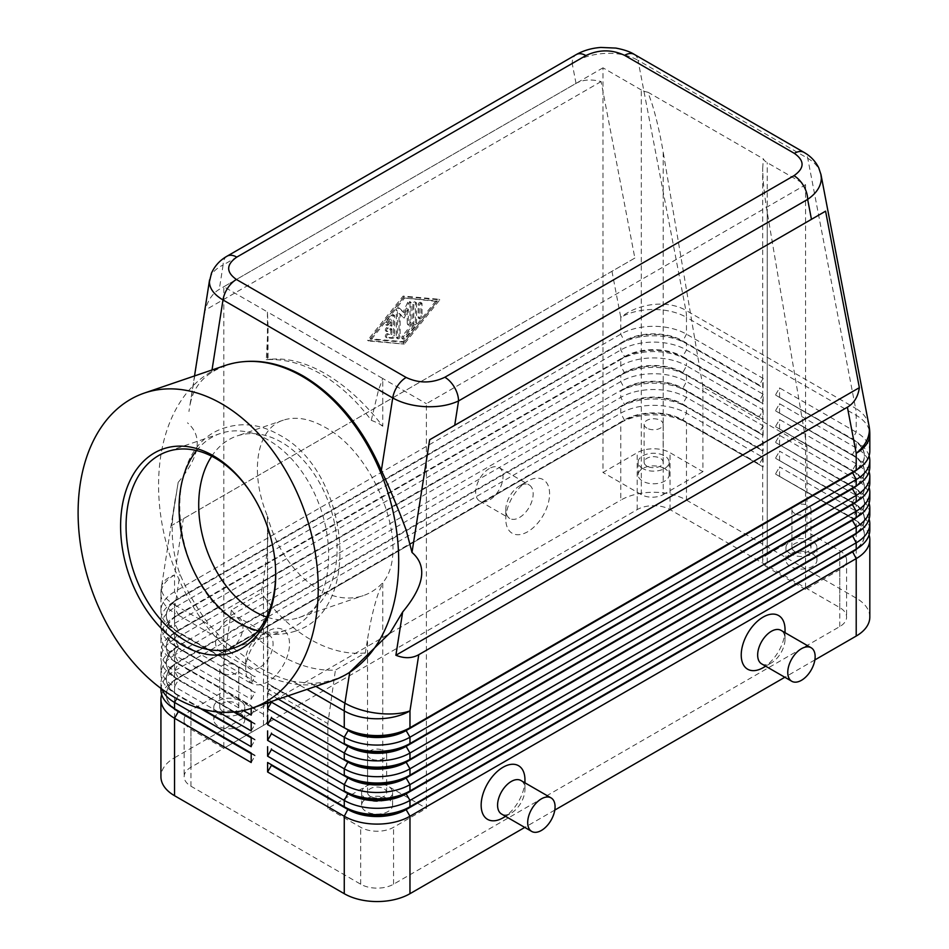 <?xml version="1.0" encoding="UTF-8"?>
<svg xmlns="http://www.w3.org/2000/svg" width="949" height="949" viewBox="0 0 949 949"><rect width="100%" height="100%" fill="white"/><g stroke="black" fill="none" stroke-linecap="round" stroke-linejoin="round"><path stroke-width="0.71" stroke-dasharray="4.75 3.56" d="M211.722 456.22A95.944 65.362 71.1 0 1 236.906 436.018A95.944 65.362 71.1 0 1 281.485 442.222A95.944 65.362 71.1 0 1 336.48 536.351A95.944 65.362 71.1 0 1 298.911 617.597A95.944 65.362 71.1 0 1 266.622 617.016M634.276 54.39A19.36 11.174 -60 0 1 638.025 60.321C628.867 55.22 617.906 52.907 605.142 53.393C592.366 54.129 581.393 57.486 572.2 63.476A19.36 11.174 60 0 1 576.209 54.603M227.108 256.159A19.36 11.174 -120 0 0 223.098 265.02C215.376 268.852 210.903 273.644 209.658 279.397M351.51 671.145L349.742 672.236C337.808 679.389 324.772 683.102 310.643 683.375L293.134 681.394C282.114 678.784 270.868 674.17 259.397 667.562L225.66 642.437L209.421 624.928C197.712 609.744 187.914 592.852 180.002 574.24C172.315 552.959 170.31 530.835 173.987 507.905L178.175 482.377L171.389 525.651L634.857 258.069L601.097 81.567C591.156 78.992 582.793 79.597 576.019 83.393L219.29 289.35C212.612 293.324 207.902 300.264 205.162 310.157L190.037 405.484C192.137 391.51 199.326 380.478 211.639 372.399C221.829 366.278 232.873 362.672 244.771 361.569M160.927 689.793A46.465 26.821 180 0 1 174.533 670.824L620.776 413.195A46.465 26.821 180 0 1 653.624 405.342A46.465 26.821 180 0 1 686.471 413.195L763.126 457.454L759.295 464.085L682.639 419.838A41.044 23.689 0 0 0 653.624 412.898A41.044 23.689 0 0 0 624.608 419.838L178.365 677.467A41.044 23.689 0 0 0 166.348 694.217A41.044 23.689 0 0 0 178.305 710.943M173.181 707.954A41.044 23.689 180 0 1 166.348 694.858A41.044 23.689 180 0 1 178.365 678.096L620.776 422.673A46.465 26.821 0 0 1 653.624 414.82A46.465 26.821 0 0 1 686.471 422.673L686.471 500.123A46.465 26.821 0 0 0 653.624 492.27A46.465 26.821 0 0 0 620.776 500.123L620.776 422.673L624.608 420.466A41.044 23.689 180 0 1 653.624 413.527A41.044 23.689 180 0 1 682.639 420.466L763.126 466.932L682.639 420.466L686.471 413.195L686.471 406.872L682.639 404.665L763.126 451.131L686.471 406.872A46.465 26.821 0 0 0 653.624 399.019A46.465 26.821 0 0 0 620.776 406.872L624.608 404.665A41.044 23.689 180 0 1 653.624 397.714A41.044 23.689 180 0 1 682.639 404.665L682.639 404.025A41.044 23.689 0 0 0 653.624 397.085A41.044 23.689 0 0 0 624.608 404.025L178.365 661.667A41.044 23.689 0 0 0 166.348 678.416A41.044 23.689 0 0 0 178.365 695.166L174.533 692.96A46.465 26.821 180 0 1 160.927 673.992A46.465 26.821 180 0 1 174.533 655.024L251.188 699.283L251.188 689.793L174.533 645.545A46.465 26.821 180 0 1 160.927 626.577A46.465 26.821 180 0 1 174.533 607.609L620.776 349.967A46.465 26.821 180 0 1 653.624 342.114A46.465 26.821 180 0 1 686.471 349.967L763.126 394.226L763.126 403.716L682.639 357.239L763.126 403.716M200.547 708.606L178.365 695.807A41.044 23.689 180 0 1 166.348 679.045A41.044 23.689 180 0 1 178.365 662.295L620.776 406.872L620.776 413.195L624.608 420.466L174.533 680.314A46.465 26.821 0 0 0 161.65 694.538M174.533 680.314L174.533 757.765A46.465 26.821 0 0 0 160.927 776.733M763.126 378.426L759.295 385.057L682.639 340.798A41.044 23.689 0 0 0 653.624 333.858A41.044 23.689 0 0 0 624.608 340.798L178.365 598.439A41.044 23.689 0 0 0 166.348 615.189A41.044 23.689 0 0 0 178.365 631.951L174.533 629.733L174.533 612.924A46.465 26.821 180 0 1 160.927 593.955L160.927 610.765A46.465 26.821 180 0 1 174.533 591.796L620.776 334.167A46.465 26.821 180 0 1 653.624 326.314A46.465 26.821 180 0 1 686.471 334.167L763.126 378.426L763.126 387.904L682.639 341.438L763.126 387.904M763.126 410.027L763.126 419.517L686.471 375.258A46.465 26.821 0 0 0 653.624 367.405A46.465 26.821 0 0 0 620.776 375.258L624.608 373.052A41.044 23.689 180 0 1 653.624 366.112A41.044 23.689 180 0 1 682.639 373.052L686.471 365.78L763.126 410.027L759.295 416.67L682.639 372.411A41.044 23.689 0 0 0 653.624 365.472A41.044 23.689 0 0 0 624.608 372.411L178.365 630.053A41.044 23.689 0 0 0 166.348 646.803A41.044 23.689 0 0 0 178.365 663.553A41.044 23.689 0 0 0 178.365 663.565L174.533 661.346A46.465 26.821 180 0 1 160.927 642.378A46.465 26.821 180 0 1 174.533 623.41L620.776 365.78A46.465 26.821 180 0 1 653.624 357.915A46.465 26.821 180 0 1 686.471 365.78L686.471 359.457A46.465 26.821 0 0 0 653.624 351.593A46.465 26.821 0 0 0 620.776 359.457L174.533 617.087A46.465 26.821 0 0 0 160.927 636.055A46.465 26.821 0 0 0 174.533 655.024L620.776 397.394A46.465 26.821 180 0 1 653.624 389.529A46.465 26.821 180 0 1 686.471 397.394L763.126 441.641L763.126 451.131M763.126 425.84L759.295 432.483L682.639 388.224A41.044 23.689 0 0 0 653.624 381.284A41.044 23.689 0 0 0 624.608 388.224L178.365 645.854A41.044 23.689 0 0 0 166.348 662.616A41.044 23.689 0 0 0 178.365 679.365L174.533 677.147A46.465 26.821 180 0 1 160.927 658.191A46.465 26.821 180 0 1 174.533 639.223L620.776 381.581A46.465 26.821 180 0 1 653.624 373.728A46.465 26.821 180 0 1 686.471 381.581L763.126 425.84L763.126 435.318L686.471 391.071A46.465 26.821 0 0 0 653.624 383.206A46.465 26.821 0 0 0 620.776 391.071L620.776 397.394L624.608 404.665L174.533 664.514A46.465 26.821 0 0 0 160.927 683.47L160.927 688.393M233.845 712.023L178.365 679.994L234.783 711.94L174.533 677.147L174.533 670.824L243.359 710.564M160.927 667.669A46.465 26.821 0 0 0 174.533 686.637L178.365 679.994A41.044 23.689 180 0 1 166.348 663.244A41.044 23.689 180 0 1 178.365 646.494L174.533 648.701A46.465 26.821 0 0 0 160.927 667.669L160.927 673.992M178.365 646.494L174.533 648.701L178.365 646.494L174.533 639.223L251.188 683.47L251.188 673.992L174.533 629.733A46.465 26.821 180 0 1 160.927 610.765M251.188 715.083L255.02 708.452L178.365 664.193A41.044 23.689 180 0 1 166.348 647.432A41.044 23.689 180 0 1 178.365 630.682L620.776 375.258L620.776 381.581L624.608 388.853A41.044 23.689 180 0 1 653.624 381.913A41.044 23.689 180 0 1 682.639 388.853L763.126 435.318M763.126 441.641L759.295 448.284L682.639 404.025L686.471 397.394L686.471 391.071L682.639 388.853L686.471 381.581L686.471 375.258L682.639 373.052L763.126 419.517M251.188 708.429L251.188 705.605L174.533 661.346L174.533 655.024L178.365 648.381A41.044 23.689 180 0 1 166.348 631.631A41.044 23.689 180 0 1 178.365 614.881L624.608 357.239A41.044 23.689 180 0 1 653.624 350.3A41.044 23.689 180 0 1 682.639 357.239L682.639 356.61A41.044 23.689 0 0 0 653.624 349.671A41.044 23.689 0 0 0 624.608 356.61L178.365 614.24A41.044 23.689 0 0 0 166.348 631.002A41.044 23.689 0 0 0 178.365 647.752L174.533 645.545L174.533 639.223L178.365 632.58A41.044 23.689 180 0 1 166.348 615.83A41.044 23.689 180 0 1 178.365 599.068L624.608 341.438A41.044 23.689 180 0 1 653.624 334.499A41.044 23.689 180 0 1 682.639 341.438L686.471 334.167L686.471 317.357L856.212 415.354A46.465 26.821 180 0 1 869.818 434.322M763.126 394.226L759.295 400.869L682.639 356.61L686.471 349.967L686.471 343.645A46.465 26.821 0 0 0 653.624 335.792A46.465 26.821 0 0 0 620.776 343.645L620.776 349.967L624.608 356.61L620.776 359.457L620.776 365.78L624.608 373.052L174.533 632.9A46.465 26.821 0 0 0 160.927 651.868L160.927 658.191M160.927 636.055L160.927 642.378M178.365 614.881L174.533 617.087L178.365 614.881L174.533 607.609L174.533 601.286A46.465 26.821 0 0 0 160.927 620.255L160.927 626.577M251.188 683.47L255.02 676.839L178.365 632.58L251.188 673.992M820.861 174.07C819.307 167.807 814.942 162.552 807.753 158.317L638.025 60.321L685.842 310.311A46.465 31.542 -10.8 0 0 653.173 304.522A46.465 31.542 -10.8 0 0 620.776 317.357L620.776 334.167L624.608 341.438L174.533 601.286L178.365 599.068L174.533 591.796L174.533 574.987A46.465 21.08 8.9 0 0 161.484 586.767A46.465 21.08 8.9 0 0 161.366 588.463A46.465 21.08 8.9 0 0 175.162 605.154L180.002 574.24M869.094 534.904A46.465 26.821 0 0 0 856.212 520.681A46.465 26.821 0 0 0 856.212 520.669L775.724 474.203L852.38 517.834A41.044 23.689 180 0 1 864.397 534.584A41.044 23.689 180 0 1 852.439 551.31M779.556 476.422L779.556 466.932L856.212 511.191A46.465 26.821 180 0 1 869.818 530.159M857.564 548.32A41.044 23.689 0 0 0 864.397 535.212A41.044 23.689 0 0 0 852.38 518.462L775.724 474.203M869.094 519.091A46.465 26.821 0 0 0 856.212 504.868L775.724 458.403L852.38 502.021A41.044 23.689 180 0 1 864.397 518.783A41.044 23.689 180 0 1 852.439 535.497M779.556 460.609L779.556 451.131L856.212 495.39A46.465 26.821 180 0 1 869.818 514.358M857.564 532.508A41.044 23.689 0 0 0 864.397 519.411A41.044 23.689 0 0 0 852.38 502.662L775.724 458.403M869.094 503.29A46.465 26.821 0 0 0 856.212 489.067L775.724 442.59L852.38 486.22A41.044 23.689 180 0 1 864.397 502.97A41.044 23.689 180 0 1 852.439 519.696M775.724 441.961L779.556 435.318L856.212 479.577A46.465 26.821 180 0 1 869.818 498.545M857.564 516.707A41.044 23.689 0 0 0 864.397 503.599A41.044 23.689 0 0 0 852.38 486.849L775.724 442.59M869.094 487.478A46.465 26.821 0 0 0 856.212 473.254L775.724 426.789L852.38 470.407A41.044 23.689 180 0 1 864.397 487.169A41.044 23.689 180 0 1 852.439 503.883M775.724 426.16L779.556 419.517L856.212 463.776A46.465 26.821 180 0 1 869.818 482.744M857.564 500.894A41.044 23.689 0 0 0 864.397 487.798A41.044 23.689 0 0 0 852.38 471.048L775.724 426.789M869.094 471.677A46.465 26.821 0 0 0 856.212 457.454L775.724 410.976L852.38 454.607A41.044 23.689 180 0 1 864.397 471.356A41.044 23.689 180 0 1 852.439 488.083M775.724 410.348L779.556 403.716L856.212 447.964A46.465 26.821 180 0 1 869.818 466.932M857.564 485.093A41.044 23.689 0 0 0 864.397 471.997A41.044 23.689 0 0 0 852.38 455.235L775.724 410.976M869.094 455.864A46.465 26.821 0 0 0 856.212 441.641L775.724 395.175L852.38 438.794A41.044 23.689 180 0 1 864.397 455.556A41.044 23.689 180 0 1 852.439 472.27M775.724 394.547L779.556 387.904L856.212 432.163A46.465 26.821 180 0 1 869.818 451.131M857.564 469.281A41.044 23.689 0 0 0 864.397 456.184A41.044 23.689 0 0 0 852.38 439.434L775.724 395.175M647.977 92.231A15.492 8.944 0 0 1 641.31 89.965L641.31 494.595A15.492 8.944 0 0 0 652.26 497.217A15.492 8.944 0 0 0 663.209 494.595L663.209 152.16C660.148 134.367 656.506 118.483 652.26 104.52L647.977 92.231L763.304 158.815A15.492 8.944 180 0 0 767.243 162.67L805.571 184.794L426.398 403.705L426.398 808.346L393.55 827.303A23.227 13.416 180 0 1 360.691 827.303L327.844 808.346L367.536 785.428L367.536 639.258C370.584 620.575 374.238 605.106 378.485 592.876L382.767 582.828L382.767 783.15L426.398 808.346M641.31 89.965L602.983 67.83L602.983 472.472L637.194 452.709A23.227 13.416 180 0 1 670.053 452.709L702.901 471.677L702.901 386.955L806.935 447.015L767.243 212.232C764.277 194.486 762.771 179.835 762.699 168.281L762.699 560.978A15.492 8.944 0 0 0 767.243 567.3L767.243 162.67M767.243 212.232L767.243 554.655A15.492 8.944 0 0 0 762.699 560.978M222.552 673.138A9.526 5.492 180 0 1 219.765 669.247A9.526 5.492 180 0 1 225.637 664.17A9.526 5.492 180 0 1 236.016 665.368A9.526 5.492 180 0 1 238.804 669.247A9.526 5.492 180 0 1 232.932 674.324A9.526 5.492 180 0 1 222.552 673.138M222.552 711.074A9.526 5.492 180 0 1 219.765 707.183A9.526 5.492 180 0 1 225.637 702.106A9.526 5.492 180 0 1 236.016 703.292A9.526 5.492 180 0 1 238.804 707.183A9.526 5.492 180 0 1 232.932 712.26A9.526 5.492 180 0 1 222.552 711.074M218.329 713.506A15.492 8.944 180 0 1 213.798 707.183A15.492 8.944 180 0 1 223.359 698.927A15.492 8.944 180 0 1 240.239 700.86A15.492 8.944 180 0 1 244.771 707.183A15.492 8.944 180 0 1 235.21 715.439A15.492 8.944 180 0 1 218.329 713.506M240.239 713.506A15.492 8.944 0 0 0 223.359 711.572A15.492 8.944 0 0 0 213.798 719.828A15.492 8.944 0 0 0 218.329 726.151A15.492 8.944 0 0 0 235.21 728.085A15.492 8.944 0 0 0 244.771 719.828A15.492 8.944 0 0 0 240.239 713.506M794.728 513.492A9.526 5.492 180 0 1 791.941 509.613A9.526 5.492 180 0 1 797.812 504.536A9.526 5.492 180 0 1 808.192 505.722A9.526 5.492 180 0 1 810.98 509.613A9.526 5.492 180 0 1 805.108 514.69A9.526 5.492 180 0 1 794.728 513.492M794.728 551.428A9.526 5.492 180 0 1 791.941 547.549A9.526 5.492 180 0 1 797.812 542.472A9.526 5.492 180 0 1 808.192 543.658A9.526 5.492 180 0 1 810.98 547.549A9.526 5.492 180 0 1 805.108 552.626A9.526 5.492 180 0 1 794.728 551.428M790.505 553.872A15.492 8.944 180 0 1 785.974 547.549A15.492 8.944 180 0 1 795.535 539.281A15.492 8.944 180 0 1 812.415 541.227A15.492 8.944 180 0 1 813.696 542.057A15.492 8.944 180 0 1 816.947 547.549A15.492 8.944 180 0 1 807.385 555.806A15.492 8.944 180 0 1 790.505 553.872M812.415 553.872A15.492 8.944 0 0 0 795.535 551.927A15.492 8.944 0 0 0 785.974 560.195A15.492 8.944 0 0 0 790.505 566.517A15.492 8.944 0 0 0 807.385 568.451A15.492 8.944 0 0 0 816.947 560.195A15.492 8.944 0 0 0 812.415 553.872M370.383 758.488A9.526 5.492 180 0 1 367.595 754.597A9.526 5.492 180 0 1 373.479 749.52A9.526 5.492 180 0 1 383.847 750.718A9.526 5.492 180 0 1 386.634 754.597A9.526 5.492 180 0 1 380.763 759.674A9.526 5.492 180 0 1 370.383 758.488M370.383 796.425A9.526 5.492 180 0 1 367.595 792.534A9.526 5.492 180 0 1 373.479 787.456A9.526 5.492 180 0 1 383.847 788.643A9.526 5.492 180 0 1 386.634 792.534A9.526 5.492 180 0 1 380.763 797.611A9.526 5.492 180 0 1 370.383 796.425M366.172 798.856A15.492 8.944 180 0 1 361.628 792.534A15.492 8.944 180 0 1 371.189 784.277A15.492 8.944 180 0 1 388.07 786.211A15.492 8.944 180 0 1 392.601 792.534A15.492 8.944 180 0 1 383.04 800.79A15.492 8.944 180 0 1 366.172 798.856M388.07 798.856A15.492 8.944 0 0 0 371.189 796.923A15.492 8.944 0 0 0 361.628 805.179A15.492 8.944 0 0 0 366.172 811.502A15.492 8.944 0 0 0 383.04 813.435A15.492 8.944 0 0 0 392.601 805.179A15.492 8.944 0 0 0 388.07 798.856M646.898 428.141A9.526 5.492 180 0 1 644.098 424.262A9.526 5.492 180 0 1 649.982 419.185A9.526 5.492 180 0 1 660.362 420.371A9.526 5.492 180 0 1 663.149 424.262A9.526 5.492 180 0 1 657.266 429.339A9.526 5.492 180 0 1 646.898 428.141M646.898 466.078A9.526 5.492 180 0 1 644.098 462.199A9.526 5.492 180 0 1 649.982 457.11A9.526 5.492 180 0 1 660.362 458.308A9.526 5.492 180 0 1 663.149 462.199A9.526 5.492 180 0 1 657.266 467.276A9.526 5.492 180 0 1 646.898 466.078M642.675 468.521A15.492 8.944 180 0 1 638.143 462.199A15.492 8.944 180 0 1 647.692 453.93A15.492 8.944 180 0 1 664.573 455.876A15.492 8.944 180 0 1 669.116 462.199A15.492 8.944 180 0 1 659.555 470.455A15.492 8.944 180 0 1 642.675 468.521M664.573 468.521A15.492 8.944 0 0 0 647.692 466.576A15.492 8.944 0 0 0 638.143 474.844A15.492 8.944 0 0 0 642.675 481.155A15.492 8.944 0 0 0 659.555 483.1A15.492 8.944 0 0 0 669.116 474.844A15.492 8.944 0 0 0 664.573 468.521M519.483 485.9L527.691 481.155A30.973 17.877 120 0 0 505.793 519.091A30.973 17.877 120 0 0 527.691 531.737A30.973 17.877 120 0 0 549.59 493.8A30.973 17.877 120 0 0 527.691 481.155L519.483 485.9A19.36 11.174 120 0 0 505.793 509.613A19.36 11.174 120 0 0 509.803 518.474A19.36 11.174 120 0 0 519.483 517.513A19.36 11.174 120 0 0 532.128 500.455A19.36 11.174 120 0 0 529.162 484.939A19.36 11.174 120 0 0 519.483 485.9M489.364 468.521A19.36 11.174 120 0 0 476.718 485.58A19.36 11.174 120 0 0 479.684 501.084A19.36 11.174 120 0 0 489.364 500.123A19.36 11.174 120 0 0 502.009 483.065A19.36 11.174 120 0 0 499.044 467.56A19.36 11.174 120 0 0 489.364 468.521M259.397 667.669A19.36 11.174 -60 0 1 249.717 668.63A19.36 11.174 -60 0 1 245.708 659.769A19.36 11.174 -60 0 1 259.397 636.055L259.397 636.055A19.36 11.174 -60 0 1 269.077 635.095A19.36 11.174 -60 0 1 272.043 650.611A19.36 11.174 -60 0 1 259.397 667.669M267.606 631.31L267.606 631.31A30.973 17.877 120 0 0 245.708 669.247A30.973 17.877 120 0 0 267.606 681.892A30.973 17.877 120 0 0 289.516 643.956A30.973 17.877 120 0 0 267.606 631.31L259.397 636.055M229.29 650.279A19.36 11.174 -60 0 1 219.61 651.239A19.36 11.174 -60 0 1 216.633 635.735A19.36 11.174 -60 0 1 229.29 618.677A19.36 11.174 -60 0 1 238.958 617.716A19.36 11.174 -60 0 1 241.936 633.22A19.36 11.174 -60 0 1 229.29 650.279M761.667 663.885A19.36 11.174 120 0 0 771.347 662.924L771.347 662.924A19.36 11.174 120 0 0 785.037 639.223A19.36 11.174 120 0 0 781.027 630.361M785.037 629.733A30.973 17.877 -60 0 1 763.126 667.669M520.942 780.517A19.36 11.174 -60 0 1 524.951 789.378A19.36 11.174 -60 0 1 511.262 813.079L511.262 813.079A19.36 11.174 -60 0 1 501.582 814.04M505.592 816.354L511.262 813.079L505.592 816.354M524.951 779.888A30.973 17.877 -60 0 1 503.053 817.824M267.44 516.244L268.045 719.034A15.492 8.944 0 0 0 267.44 716.566L267.511 516.28C249.219 472.4 256.479 428.45 283.395 420.146C295.708 416.172 309.611 418.568 325.104 427.323C376.219 454.429 411.439 549.518 382.696 582.781A95.944 65.362 71.1 0 1 363.277 595.616A95.944 65.362 71.1 0 1 318.698 589.424A95.944 65.362 71.1 0 1 267.511 516.28M268.045 529.103C267.974 543.753 266.455 560.456 263.502 579.187L261.307 592.911L231.378 610.029C246.266 629.768 262.873 644.976 281.189 655.664C299.54 666.151 317.618 670.967 335.412 670.101L365.329 652.971L367.536 639.258M263.502 579.187L263.502 725.356A15.492 8.944 0 0 0 268.045 719.034M382.767 426.243L378.485 423.266L371.284 420.3C356.29 400.288 339.54 384.879 321.023 374.072C302.482 363.479 284.226 358.675 266.266 359.671L268.045 326.337L268.045 359.493L267.44 359.659L267.44 311.936L382.767 378.521L382.767 426.243C365.068 403.266 345.851 385.709 325.104 373.574C305.922 362.625 287.962 357.832 271.224 359.197L267.44 359.659M266.266 359.671L271.224 359.197M332.423 680.694A166.478 113.417 71.1 0 1 255.067 669.935A166.478 113.417 71.1 0 1 159.646 506.588A166.478 113.417 71.1 0 1 224.842 365.59M250.382 491.938A103.678 70.629 71.1 0 1 250.785 492.543A103.678 70.629 71.1 0 1 275.317 564.394A103.678 70.629 71.1 0 1 275.364 565.118M196.597 450.573A103.678 70.629 71.1 0 1 220.358 433.479A103.678 70.629 71.1 0 1 268.531 440.182A103.678 70.629 71.1 0 1 327.963 541.915A103.678 70.629 71.1 0 1 287.357 629.721A103.678 70.629 71.1 0 1 258.116 630.729M365.329 652.971A152.825 104.117 71.1 0 1 310.643 639.579A152.825 104.117 71.1 0 1 261.307 592.911M178.175 482.377C199.978 456.149 203.086 436.303 187.499 422.827M371.284 420.3L378.485 390.11L382.767 378.521L426.398 403.705M382.767 783.15A15.492 8.944 0 0 0 378.485 782.806A15.492 8.944 0 0 0 367.536 785.428M263.502 725.356L190.963 767.243A23.227 13.416 0 0 0 184.153 776.733A23.227 13.416 0 0 0 190.963 786.211L360.691 884.207A23.227 13.416 0 0 0 393.55 884.207L839.782 626.577A23.227 13.416 0 0 0 846.591 617.087A23.227 13.416 0 0 0 839.782 607.609L670.053 509.613A23.227 13.416 0 0 0 637.194 509.613L223.81 748.275L190.963 729.306A23.227 13.416 180 0 1 184.153 719.828A23.227 13.416 180 0 1 185.613 715.155A23.227 13.416 180 0 1 190.963 710.35L223.81 691.382L267.44 716.566M223.81 691.382L223.81 286.74L267.44 311.936L268.045 326.337M767.243 554.655L806.935 531.737L839.782 550.705A23.227 13.416 180 0 1 845.132 555.521A23.227 13.416 180 0 1 846.591 560.195A23.227 13.416 180 0 1 839.782 569.673L805.571 589.436L805.571 184.794M601.097 81.567L205.162 310.157M634.857 258.069L171.389 525.651M403.123 343.479L438.723 299.232L403.123 296.076L367.536 340.323L404.227 344.107L368.627 340.964L404.227 296.717L439.814 299.86L404.227 344.107M602.983 67.83L223.81 286.74M762.699 168.281L763.304 158.815M805.571 589.436L767.243 567.3M806.935 447.015L806.935 531.737M641.31 494.595L602.983 472.472M231.378 610.029L223.81 663.565L223.81 748.275M327.844 808.346L327.844 723.624L335.412 670.101M702.901 471.677L663.209 494.595M702.901 386.955L663.209 152.16M223.81 663.565L327.844 723.624M611.963 271.284L620.776 317.357A46.465 26.821 180 0 1 653.624 309.493A46.465 26.821 180 0 1 686.471 317.357A46.465 26.821 -60 0 0 686.317 313.728A46.465 26.821 -60 0 0 685.842 310.311L855.583 408.307A46.465 26.821 120 0 1 856.057 411.724A46.465 26.821 120 0 1 856.212 415.354L856.212 432.163L852.38 438.794L856.212 441.641L852.38 439.434L856.212 441.641L856.212 447.964L852.38 454.607L856.212 457.454L852.38 455.235L856.212 457.454L856.212 463.776L852.38 470.407L856.212 473.254L852.38 471.048L856.212 473.254L856.212 479.577L852.38 486.22L856.212 489.067L852.38 486.849L856.212 489.067L856.212 495.39L852.38 502.662L856.212 504.868L852.38 502.662M267.606 683.47L288.674 695.641L267.606 683.47L267.606 692.96L271.45 686.317L287.986 695.866M267.606 692.96L278.354 699.164M271.473 701.513L267.606 699.283L271.45 701.489M779.556 413.195L779.556 403.716M779.556 428.995L779.556 419.517M779.556 444.808L779.556 435.318M686.471 500.123L856.212 598.119L856.212 520.669L852.38 518.462L856.212 511.191L856.212 504.868M763.126 457.454L763.126 466.932M779.556 397.394L779.556 387.904M775.724 457.762L779.556 451.131M271.45 686.317L271.45 685.688M267.606 699.283L267.606 702.829M176.739 698.618L178.365 695.166L202.659 709.2L174.533 692.96L174.533 686.637L218.507 712.023M869.818 617.087A46.465 26.821 0 0 0 856.212 598.119M814.871 659.923L784.835 677.266M554.797 810.078L524.761 827.421M775.724 473.575L779.556 466.932M160.927 620.255A46.465 26.821 0 0 0 174.533 639.223L174.533 632.9M251.188 699.283L255.02 692.64L178.365 648.381L251.188 689.793M160.927 651.868A46.465 26.821 0 0 0 174.533 670.824L178.365 663.565L251.188 705.605M251.188 730.896L255.02 724.253L251.188 722.035M251.188 721.406L255.02 723.624L251.188 721.406M160.927 683.47A46.465 26.821 0 0 0 161.982 689.176M251.188 746.697L255.02 740.054L251.188 737.847M251.188 737.219L255.02 739.425L251.188 737.219M255.02 676.839L255.02 676.198M759.295 385.697L759.295 385.057M255.02 692.64L255.02 692.011M759.295 401.498L759.295 400.869M255.02 708.452L255.02 707.812M759.295 417.299L759.295 416.67M255.02 724.253L255.02 723.624M759.295 433.112L759.295 432.483M255.02 740.054L255.02 739.425M759.295 448.913L759.295 448.284M251.188 762.51L255.02 755.867L251.188 753.648M174.533 757.765L620.776 500.123M251.188 753.02L255.02 755.238L251.188 753.02M255.02 755.867L255.02 755.238M759.295 464.725L759.295 464.085M390.81 328.473L390.81 334.001L387.382 333.692A1.934 1.115 120 0 0 385.614 335.127A1.934 1.115 120 0 0 385.733 337.132A1.934 1.115 120 0 0 386.018 337.215L391.498 337.702A1.934 1.115 120 0 0 393.55 335.151L393.55 315.471A1.934 1.115 120 0 0 393.147 314.582A1.934 1.115 120 0 0 391.498 315.282L386.018 322.091A1.934 1.115 120 0 0 385.733 324.748A1.934 1.115 120 0 0 387.382 324.048L390.81 319.789L390.81 325.305L386.706 327.678A1.934 1.115 120 0 0 385.436 329.386A1.934 1.115 120 0 0 385.733 330.94A1.934 1.115 120 0 0 386.706 330.845L390.81 328.473L391.901 329.101L387.797 331.474A1.934 1.115 -60 0 1 386.824 331.569A1.934 1.115 -60 0 1 386.528 330.015A1.934 1.115 -60 0 1 387.797 328.318L391.901 325.946L391.901 320.418L388.485 324.677A1.934 1.115 -60 0 1 386.824 325.377A1.934 1.115 -60 0 1 387.109 322.731L392.589 315.922A1.934 1.115 -60 0 1 394.238 315.222A1.934 1.115 -60 0 1 394.642 316.1L394.642 335.78A1.934 1.115 -60 0 1 392.589 338.342L387.109 337.856A1.934 1.115 -60 0 1 386.824 337.761A1.934 1.115 -60 0 1 386.706 335.756A1.934 1.115 -60 0 1 388.485 334.321L391.901 334.629L391.901 329.101M390.81 334.001L391.901 334.629M390.81 325.305L391.901 325.946M390.81 319.789L391.901 320.418M420.917 303.241A1.934 1.115 120 0 0 420.526 302.363A1.934 1.115 120 0 0 419.031 302.873A1.934 1.115 120 0 0 418.189 304.831L418.189 317.346A1.934 1.115 120 0 0 418.58 318.235A1.934 1.115 120 0 0 420.075 317.713A1.934 1.115 120 0 0 420.917 315.768L420.917 303.241L422.02 303.882L422.02 316.397A1.934 1.115 -60 0 1 421.166 318.342A1.934 1.115 -60 0 1 419.683 318.864A1.934 1.115 -60 0 1 419.28 317.974L419.28 305.459A1.934 1.115 -60 0 1 420.122 303.514A1.934 1.115 -60 0 1 421.617 302.992A1.934 1.115 -60 0 1 422.02 303.882M403.123 297.903L435.982 300.809L403.123 341.652L370.276 338.746L403.123 297.903L437.074 301.45L404.227 342.292L371.367 339.374L404.227 298.532M370.276 338.746L371.367 339.374M435.982 300.809L437.074 301.45M403.123 296.076L404.227 296.717M367.536 340.323L368.627 340.964M403.123 341.652L404.227 342.292M438.723 299.232L439.814 299.86M412.708 323.17L402.447 335.934A1.934 1.115 120 0 0 402.162 338.591A1.934 1.115 120 0 0 403.811 337.88L414.76 324.273A1.934 1.115 120 0 0 415.448 322.506L415.448 302.826A1.934 1.115 120 0 0 415.045 301.936A1.934 1.115 120 0 0 413.55 302.458A1.934 1.115 120 0 0 412.708 304.404L412.708 323.17L413.8 323.811L413.8 305.044A1.934 1.115 -60 0 1 414.654 303.087A1.934 1.115 -60 0 1 416.137 302.577A1.934 1.115 -60 0 1 416.54 303.455L416.54 323.135A1.934 1.115 -60 0 1 415.852 324.902L404.903 338.52A1.934 1.115 -60 0 1 403.254 339.22A1.934 1.115 -60 0 1 403.539 336.563L413.8 323.811M399.019 313.419L403.123 317.405L407.228 308.686L407.228 323.668A1.934 1.115 120 0 0 407.631 324.558A1.934 1.115 120 0 0 409.126 324.036A1.934 1.115 120 0 0 409.968 322.091L409.968 302.34A1.934 1.115 120 0 0 409.565 301.462A1.934 1.115 120 0 0 407.501 302.826L403.123 312.114L398.746 307.879A1.934 1.115 120 0 0 398.616 307.773A1.934 1.115 120 0 0 397.133 308.295A1.934 1.115 120 0 0 396.279 310.24L396.279 337.215A1.934 1.115 120 0 0 396.682 338.105A1.934 1.115 120 0 0 398.177 337.583A1.934 1.115 120 0 0 399.019 335.638L399.019 313.419L400.11 314.06L400.11 336.266A1.934 1.115 -60 0 1 399.268 338.212A1.934 1.115 -60 0 1 397.773 338.734A1.934 1.115 -60 0 1 397.382 337.844L397.382 310.881A1.934 1.115 -60 0 1 398.224 308.923A1.934 1.115 -60 0 1 399.719 308.413A1.934 1.115 -60 0 1 399.849 308.508L404.227 312.755L408.604 303.455A1.934 1.115 -60 0 1 410.668 302.09A1.934 1.115 -60 0 1 411.071 302.98L411.071 322.719A1.934 1.115 -60 0 1 410.217 324.665A1.934 1.115 -60 0 1 408.734 325.187A1.934 1.115 -60 0 1 408.331 324.297L408.331 309.315L404.227 318.034L400.11 314.06M403.123 317.405L404.227 318.034M407.228 308.686L408.331 309.315M403.123 312.114L404.227 312.755M576.019 83.393L572.2 63.476L223.098 265.02L219.29 289.35M225.66 642.437L174.533 612.924A46.465 26.821 -60 0 1 174.687 609.116A46.465 26.821 -60 0 1 175.162 605.154L209.421 624.928M175.316 498.51L161.484 586.767A46.465 46.465 0 0 0 160.927 593.955A46.465 26.821 180 0 1 174.533 574.987L183.347 518.747M174.533 664.514L174.533 670.824L178.365 678.096M174.533 648.701L174.533 655.024L178.365 662.295M174.533 617.087L174.533 623.41L178.365 630.682M293.134 681.394L306.978 689.389M393.55 884.207L393.55 827.303M839.782 626.577L839.782 569.673M315.827 686.364L310.643 683.375M211.639 372.399L212.018 369.98M190.963 767.243L190.963 710.35M637.194 509.613L637.194 452.709M360.691 884.207L360.691 827.303M190.963 786.211L190.963 729.306M839.782 607.609L839.782 550.705M670.053 509.613L670.053 452.709M386.706 327.678L387.797 328.318M386.706 330.845L387.797 331.474M387.382 333.692L388.485 334.321M386.018 337.215L387.109 337.856M391.498 337.702L392.589 338.342M393.55 335.151L394.642 335.78M393.55 315.471L394.642 316.1M387.382 324.048L388.485 324.677M386.018 322.091L387.109 322.731M391.498 315.282L392.589 315.922M418.189 304.831L419.28 305.459M418.189 317.346L419.28 317.974M420.917 315.768L422.02 316.397M402.447 335.934L403.539 336.563M403.811 337.88L404.903 338.52M414.76 324.273L415.852 324.902M415.448 322.506L416.54 323.135M412.708 304.404L413.8 305.044M415.448 302.826L416.54 303.455M398.746 307.879L399.849 308.508M396.279 310.24L397.382 310.881M396.279 337.215L397.382 337.844M399.019 335.638L400.11 336.266M407.228 323.668L408.331 324.297M407.501 302.826L408.604 303.455M409.968 302.34L411.071 302.98M409.968 322.091L411.071 322.719M868.987 425.591A46.465 31.542 -10.8 0 0 855.583 408.307L807.753 158.317A19.36 11.174 120 0 0 804.194 152.492M294.617 631.346C364.369 611.049 349.185 470.941 279.243 434.903C261.034 424.488 242.991 422.115 225.103 427.774C155.351 448.058 170.523 588.166 240.477 624.205C258.686 634.62 276.728 637.004 294.617 631.346M178.365 695.166L174.533 692.96M178.365 679.365L174.533 677.147M178.365 663.553L174.533 661.346M178.365 647.752L174.533 645.545M178.365 631.951L174.533 629.733M178.365 599.068L174.533 601.286M219.765 669.247L219.765 707.183M213.798 707.183L213.798 719.828M791.941 509.613L791.941 547.549M785.974 547.549L785.974 560.195M367.595 754.597L367.595 792.534M361.628 792.534L361.628 805.179M644.098 424.262L644.098 462.199M638.143 462.199L638.143 474.844M505.793 509.613L505.793 519.091M479.684 501.084L509.803 518.474M245.708 659.769L245.708 669.247M219.61 651.239L249.717 668.63M771.347 662.924L765.677 666.198M785.037 639.223L785.037 632.675M524.951 789.378L524.951 782.83M194.521 375.946L188.946 411.498M249.967 491.321L250.785 492.543M275.412 565.853L275.317 564.394M234.356 647.823L287.357 629.721M298.911 617.597L363.277 595.616M283.395 420.146L236.906 436.018M220.358 433.479L167.344 451.582M269.077 635.095L238.958 617.716M499.044 467.56L529.162 484.939M669.116 474.844L669.116 462.199M663.149 462.199L663.149 424.262M392.601 805.179L392.601 792.534M386.634 792.534L386.634 754.597M816.947 560.195L816.947 547.549M810.98 547.549L810.98 509.613M244.771 719.828L244.771 707.183M238.804 707.183L238.804 669.247M184.153 719.828L184.153 776.733M846.591 560.195L846.591 617.087M864.397 456.184L864.397 455.556M864.397 471.997L864.397 471.356M864.397 487.798L864.397 487.169M864.397 503.599L864.397 502.97M864.397 519.411L864.397 518.783M852.38 518.462L856.212 520.681M864.397 535.212L864.397 534.584M166.348 615.189L166.348 615.83M166.348 631.002L166.348 631.631M166.348 646.803L166.348 647.432M166.348 662.616L166.348 663.244M166.348 678.416L166.348 679.045M166.348 694.217L166.348 694.858M385.733 330.94L386.824 331.569M385.733 337.132L386.824 337.761M385.733 324.748L386.824 325.377M393.147 314.582L394.238 315.222M420.526 302.363L421.617 302.992M418.58 318.235L419.683 318.864M402.162 338.591L403.254 339.22M415.045 301.936L416.137 302.577M398.616 307.773L399.719 308.413M396.682 338.105L397.773 338.734M409.565 301.462L410.668 302.09M407.631 324.558L408.734 325.187"/><path stroke-width="1.42" d="M266.622 617.016A95.944 65.362 71.1 0 1 254.332 611.393A95.944 65.362 71.1 0 1 211.722 456.22M236.787 257.12L585.889 55.564A19.36 11.174 60 0 0 576.209 54.603L227.108 256.159C219.966 260.18 214.747 265.886 211.437 273.265L209.409 281.853C209.599 288.638 214.118 294.665 222.991 299.943A19.36 11.174 -60 0 1 227.724 288.069A19.36 11.174 -60 0 1 236.408 279.469C225.981 272.078 226.099 264.629 236.787 257.12A19.36 11.174 -120 0 0 227.108 256.159M144.367 393.064A166.478 113.417 71.1 0 1 221.734 403.835A166.478 113.417 71.1 0 1 317.156 567.182A166.478 113.417 71.1 0 1 251.96 708.168A166.478 113.417 71.1 0 1 174.604 697.408A166.478 113.417 71.1 0 1 79.182 534.062A166.478 113.417 71.1 0 1 144.367 393.064L224.842 365.59A166.478 113.417 71.1 0 1 243.181 361.711L244.771 361.569C264.107 359.979 283.704 364.843 303.585 376.195C336.681 396.089 362.613 427.489 381.368 470.396C390.905 491.084 399.197 511.048 406.231 530.301L411.996 552.437L429.648 439.767L454.725 425.282L458.533 400.952A19.36 11.174 -120 0 0 454.535 387.465A19.36 11.174 -120 0 0 444.856 377.251C431.842 383.42 418.948 383.491 406.148 377.465A19.36 11.174 120 0 0 397.465 386.065A19.36 11.174 120 0 0 392.72 397.939C401.878 403.064 412.839 405.982 425.603 406.682C438.379 407.157 449.352 405.247 458.533 400.952L807.646 199.397C816.543 193.252 821.099 186.182 821.336 178.21L820.861 174.07M585.889 55.564C598.902 49.395 611.797 49.324 624.596 55.35L794.337 153.347C804.764 160.737 804.645 168.187 793.957 175.695A19.36 11.174 60 0 1 803.637 185.909A19.36 11.174 60 0 1 807.646 199.397L811.454 219.326L825.583 211.176L859.355 387.667C858.038 396.741 854.064 403.254 847.398 407.216L418.782 654.68C412.032 658.464 404.393 658.653 395.887 655.249L402.661 611.986L390.193 632.722L349.315 672.544A166.478 113.417 71.1 0 1 332.423 680.694L251.96 708.168M178.305 710.943A41.044 23.689 0 0 0 178.365 710.979L174.533 708.761A46.465 26.821 180 0 1 160.927 689.793L160.927 688.393M161.65 694.538A46.465 26.821 0 0 0 160.927 699.283L160.927 776.733A46.465 26.821 0 0 0 174.533 795.701L174.533 718.251L251.188 762.51L251.188 753.02L174.533 708.761L174.533 702.438L251.188 746.697L251.188 737.219L202.659 709.2L251.188 737.219M852.439 551.31A41.044 23.689 180 0 1 852.38 551.333L406.136 808.975A41.044 23.689 180 0 1 377.121 815.915A41.044 23.689 180 0 1 348.105 808.975L267.606 762.51L267.606 771.988L344.262 816.247A46.465 26.821 0 0 0 377.121 824.1A46.465 26.821 0 0 0 409.968 816.247L856.212 558.605A46.465 26.821 0 0 0 869.818 539.637L869.818 617.087A46.465 26.821 0 0 1 856.212 636.055L814.871 659.923M267.606 771.988L271.45 765.345L348.105 809.604A41.044 23.689 0 0 0 377.121 816.543A41.044 23.689 0 0 0 406.136 809.604L409.968 806.757A46.465 26.821 180 0 1 377.121 814.622A46.465 26.821 180 0 1 344.262 806.757L267.606 762.51M857.564 532.508A41.044 23.689 0 0 1 852.38 536.161L406.136 793.803A41.044 23.689 0 0 1 377.121 800.742A41.044 23.689 0 0 1 348.105 793.803L271.45 749.544L267.606 756.187L344.262 800.434L344.262 806.757L348.105 808.975L344.262 816.247L344.262 893.697A46.465 26.821 0 0 0 377.121 901.55A46.465 26.821 0 0 0 409.968 893.697L409.968 816.247L406.136 809.604L852.38 551.974A41.044 23.689 0 0 0 857.564 548.32M409.968 743.541A46.465 26.821 180 0 1 377.121 751.394A46.465 26.821 180 0 1 344.262 743.541L348.105 745.748A41.044 23.689 180 0 0 377.121 752.687A41.044 23.689 180 0 0 406.136 745.748L409.968 743.541L409.968 737.219L856.212 479.577A46.465 26.821 0 0 0 869.818 460.609L869.818 466.932A46.465 26.821 180 0 1 856.212 485.9L409.968 743.541M278.354 699.164L344.262 737.219A46.465 26.821 0 0 0 377.121 745.072A46.465 26.821 0 0 0 409.968 737.219L406.136 730.576L852.38 472.934A41.044 23.689 0 0 0 857.564 469.281M847.398 407.216L856.212 453.278A46.465 26.821 180 0 0 869.818 434.322L869.818 451.131A46.465 26.821 180 0 1 856.212 470.099L409.968 727.729A46.465 26.821 180 0 1 377.121 735.582A46.465 26.821 180 0 1 344.262 727.729L348.105 729.947A41.044 23.689 180 0 0 377.121 736.887A41.044 23.689 180 0 0 406.136 729.947L409.968 727.729L409.968 710.92L418.782 654.68M409.968 759.342A46.465 26.821 180 0 1 377.121 767.195A46.465 26.821 180 0 1 344.262 759.342L348.105 761.561A41.044 23.689 180 0 0 377.121 768.5A41.044 23.689 180 0 0 406.136 761.561L409.968 759.342L409.968 753.02L856.212 495.39A46.465 26.821 0 0 0 869.818 476.422L869.818 482.744A46.465 26.821 180 0 1 856.212 501.713L409.968 759.342M852.439 488.083A41.044 23.689 180 0 1 852.38 488.118L406.136 746.377A41.044 23.689 0 0 1 377.121 753.316A41.044 23.689 0 0 1 348.105 746.377L271.45 702.13L267.606 708.761L344.262 753.02A46.465 26.821 0 0 0 377.121 760.873A46.465 26.821 0 0 0 409.968 753.02L406.136 746.377L852.38 488.747A41.044 23.689 0 0 0 857.564 485.093M409.968 775.143A46.465 26.821 180 0 1 377.121 783.008A46.465 26.821 180 0 1 344.262 775.143L348.105 777.361A41.044 23.689 180 0 0 377.121 784.301A41.044 23.689 180 0 0 406.136 777.361L409.968 775.143L409.968 768.82L856.212 511.191A46.465 26.821 0 0 0 869.818 492.223L869.818 498.545A46.465 26.821 180 0 1 856.212 517.513L409.968 775.143M852.439 503.883A41.044 23.689 180 0 1 852.38 503.919L406.136 762.189A41.044 23.689 0 0 1 377.121 769.129A41.044 23.689 0 0 1 348.105 762.189L271.45 717.93L267.606 724.573L344.262 768.82A46.465 26.821 0 0 0 377.121 776.685A46.465 26.821 0 0 0 409.968 768.82L406.136 762.189L852.38 504.548A41.044 23.689 0 0 0 857.564 500.894M409.968 790.956A46.465 26.821 180 0 1 377.121 798.809A46.465 26.821 180 0 1 344.262 790.956L348.105 793.162A41.044 23.689 180 0 0 377.121 800.102A41.044 23.689 180 0 0 406.136 793.162L409.968 790.956L409.968 784.633L856.212 526.992A46.465 26.821 0 0 0 869.818 508.035L869.818 514.358A46.465 26.821 180 0 1 856.212 533.314L409.968 790.956M852.439 519.696A41.044 23.689 180 0 1 852.38 519.72A41.044 23.689 180 0 1 852.38 519.732L406.136 777.99A41.044 23.689 0 0 1 377.121 784.93A41.044 23.689 0 0 1 348.105 777.99L271.45 733.731L267.606 740.374L344.262 784.633A46.465 26.821 0 0 0 377.121 792.486A46.465 26.821 0 0 0 409.968 784.633L406.136 777.99L852.38 520.36A41.044 23.689 0 0 0 857.564 516.707M348.105 793.162L344.262 800.434A46.465 26.821 0 0 0 377.121 808.299A46.465 26.821 0 0 0 409.968 800.434L856.212 542.804A46.465 26.821 0 0 0 869.818 523.836L869.818 530.159A46.465 26.821 180 0 1 856.212 549.127L409.968 806.757L409.968 800.434L406.136 793.803L856.212 533.314L856.212 526.992L852.38 520.36L856.212 517.513L856.212 511.191L852.38 504.548L856.212 501.713L856.212 495.39L852.38 488.747L856.212 485.9L856.212 479.577L852.38 472.305L406.136 730.576A41.044 23.689 0 0 1 377.121 737.515A41.044 23.689 0 0 1 348.105 730.576L344.262 737.219L344.262 743.541M852.439 472.27A41.044 23.689 180 0 1 852.38 472.305L856.212 470.099L852.38 472.305L856.212 470.099L856.212 453.278A46.465 31.542 -10.8 0 0 869.379 429.339A46.465 31.542 -10.8 0 0 868.987 425.591L821.015 174.758L818.726 167.783C815.44 161.2 810.517 156.063 803.981 152.374A19.36 11.174 120 0 0 803.02 151.923A19.36 11.174 120 0 0 794.337 153.347M811.134 647.74L781.027 630.361A19.36 11.174 120 0 0 771.347 631.31A19.36 11.174 120 0 0 758.702 648.369A19.36 11.174 120 0 0 761.667 663.885L791.774 681.275A19.36 11.174 120 0 0 801.454 680.314A19.36 11.174 120 0 0 814.1 663.256A19.36 11.174 120 0 0 811.134 647.74A19.36 11.174 120 0 0 801.454 648.701A19.36 11.174 120 0 0 788.809 665.759A19.36 11.174 120 0 0 791.774 681.275M765.677 666.198L763.126 667.669A30.973 17.877 -60 0 1 741.228 655.024A30.973 17.877 -60 0 1 763.126 617.087A30.973 17.877 -60 0 1 785.037 629.733L785.037 632.675M531.701 831.431L501.582 814.04A19.36 11.174 -60 0 1 498.616 798.524A19.36 11.174 -60 0 1 511.262 781.466A19.36 11.174 -60 0 1 520.942 780.517L551.061 797.895A19.36 11.174 -60 0 1 554.026 813.412A19.36 11.174 -60 0 1 541.381 830.47A19.36 11.174 -60 0 1 531.701 831.431A19.36 11.174 -60 0 1 528.735 815.915A19.36 11.174 -60 0 1 541.381 798.856A19.36 11.174 -60 0 1 551.061 797.895M503.053 817.824L505.592 816.354L503.053 817.824A30.973 17.877 -60 0 1 481.155 805.179A30.973 17.877 -60 0 1 503.053 767.243A30.973 17.877 -60 0 1 524.951 779.888L524.951 782.83M243.181 361.711A166.478 113.417 71.1 0 1 302.197 376.362A166.478 113.417 71.1 0 1 395.899 526.398A166.478 113.417 71.1 0 1 349.315 672.544M213.395 455.793A107.557 73.275 71.1 0 1 249.967 491.321A107.557 73.275 71.1 0 1 275.412 565.853A107.557 73.275 71.1 0 1 182.943 645.45A107.557 73.275 71.1 0 1 122.113 506.707A107.557 73.275 71.1 0 1 213.395 455.793M275.364 565.118A103.678 70.629 71.1 0 1 234.356 647.823A103.678 70.629 71.1 0 1 186.17 641.121A103.678 70.629 71.1 0 1 126.739 539.388A103.678 70.629 71.1 0 1 167.344 451.582A103.678 70.629 71.1 0 1 215.518 458.284A103.678 70.629 71.1 0 1 250.382 491.938M258.116 630.729A103.678 70.629 71.1 0 1 239.184 623.019A103.678 70.629 71.1 0 1 196.597 450.573M411.996 552.437C427.572 565.912 424.464 585.758 402.661 611.986M869.818 460.609A46.465 26.821 0 0 0 869.094 455.864M287.986 695.866L348.105 729.947M869.818 476.422A46.465 26.821 0 0 0 869.094 471.677M852.38 488.118L856.212 485.9L852.38 488.118M869.818 492.223A46.465 26.821 0 0 0 869.094 487.478M852.38 503.919L856.212 501.713L852.38 503.919M869.818 508.035A46.465 26.821 0 0 0 869.094 503.29M869.818 523.836A46.465 26.821 0 0 0 869.094 519.091M852.439 535.497A41.044 23.689 180 0 1 852.38 535.533L856.212 533.314L852.38 535.533L856.212 542.804L856.212 549.127L852.38 551.333L856.212 549.127L852.38 551.333L856.212 558.605L856.212 636.055M271.45 702.13L271.45 701.513M267.606 702.829L267.606 708.761M271.45 717.93L271.45 717.302M267.606 715.083L267.606 724.573M271.45 733.731L271.45 733.102M267.606 730.896L267.606 740.374M271.45 749.544L271.45 748.915M267.606 746.697L267.606 756.187M243.359 710.564L251.188 715.083L251.188 708.429M251.188 721.406L234.783 711.94L251.188 721.406L251.188 730.896L218.507 712.023M344.262 893.697L174.533 795.701M869.818 539.637A46.465 26.821 0 0 0 869.094 534.904M784.835 677.266L554.797 810.078M524.761 827.421L409.968 893.697M271.45 765.345L271.45 764.716M251.188 722.035L233.845 712.023M161.982 689.176A46.465 26.821 0 0 0 174.533 702.438L176.739 698.618M251.188 737.847L200.547 708.606M160.927 699.283A46.465 26.821 0 0 0 174.533 718.251L178.365 711.608A41.044 23.689 180 0 1 173.181 707.954M251.188 753.648L178.365 711.608L251.188 753.02M859.355 387.667L395.887 655.249M825.583 211.176L429.648 439.767M454.725 425.282L811.454 219.326M624.596 55.35A19.36 11.174 -60 0 1 633.28 53.927A19.36 11.174 -60 0 1 634.252 54.378A19.36 11.174 -60 0 1 634.276 54.39L804.017 152.386A19.36 11.174 120 0 0 803.981 152.374M212.018 369.98L222.991 299.943L392.72 397.939L381.368 470.396M349.742 672.272L344.902 703.15A46.465 21.08 8.9 0 0 377.56 713.28A46.465 21.08 8.9 0 0 409.968 710.92A46.465 26.821 180 0 1 377.121 718.773A46.465 26.821 180 0 1 344.262 710.92L344.262 727.729M348.105 777.361L344.262 784.633L344.262 790.956M348.105 761.561L344.262 768.82L344.262 775.143M348.105 745.748L344.262 753.02L344.262 759.342M306.978 689.389L344.262 710.92A46.465 26.821 120 0 1 344.428 707.112A46.465 26.821 120 0 1 344.902 703.15L315.827 686.364M852.38 519.732L856.212 517.513L852.38 519.72M348.105 808.975L344.262 806.757M406.148 377.465L236.408 279.469M793.957 175.695L444.856 377.251M178.365 710.979L174.533 708.761M209.575 279.872L194.521 375.946M576.209 54.603C583.564 50.475 591.785 48.091 600.871 47.45L615.806 48.079C623.991 49.633 630.148 51.732 634.252 54.378M869.818 434.322A46.465 46.465 0 0 0 868.987 425.591"/></g></svg>
